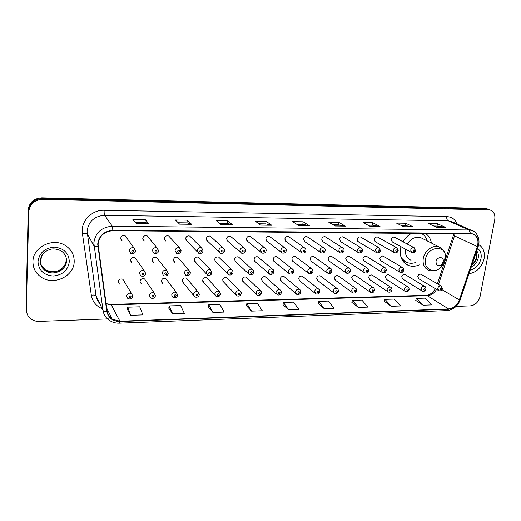 <?xml version="1.0" encoding="UTF-8"?>
<svg xmlns="http://www.w3.org/2000/svg" width="521" height="521" viewBox="0 0 521 521"><rect width="100%" height="100%" fill="white"/><g stroke="black" fill="none" stroke-linecap="round" stroke-linejoin="round"><path stroke-width="0.78" d="M400.962 246.674L400.447 249.031C399.587 257.185 402.303 262.669 408.581 265.482C411.987 266.687 415.55 266.491 419.268 264.896M155.427 295.681L154.144 292.926L155.421 295.759C154.815 298.103 153.233 298.852 150.673 297.999L149.377 295.544C150.087 293.023 151.676 292.144 154.144 292.926L144.564 278.904C142.2 278.142 140.683 278.963 140.012 281.379L141.263 283.73L140.025 281.861M177.628 294.847L176.306 292.372L177.602 295.218C176.997 297.498 175.453 298.246 172.979 297.445L171.676 294.99C172.373 292.528 173.916 291.656 176.306 292.372L165.769 278.527C163.477 277.823 162.005 278.65 161.347 281.001L162.604 283.365L161.399 281.731M199.302 294.052L197.973 291.838L199.282 294.691C198.651 296.924 197.146 297.667 194.776 296.911L193.473 294.45C194.151 292.047 195.655 291.174 197.973 291.838L186.525 278.162C184.297 277.511 182.864 278.338 182.226 280.643L183.483 283.001L182.317 281.574L193.571 295.427M220.474 293.277L219.159 291.311L220.481 294.17C219.855 296.345 218.384 297.081 216.078 296.377L214.782 293.922C215.453 291.571 216.912 290.698 219.159 291.311L206.844 277.81C204.681 277.205 203.288 278.032 202.656 280.285L203.913 282.649L202.806 281.399L214.932 295.088M241.164 292.535L239.881 290.803C240.741 291.18 241.184 292.131 241.216 293.662C240.617 295.772 239.178 296.501 236.912 295.856L235.622 293.408C236.28 291.102 237.7 290.236 239.881 290.803L226.733 277.472C224.636 276.905 223.275 277.726 222.656 279.933L223.906 282.297L222.858 281.203L235.824 294.73M247.195 278.058L246.218 277.133C244.173 276.612 242.851 277.433 242.239 279.595L243.483 281.946L242.499 280.995L256.267 294.358M266.211 277.621L265.3 276.807C263.313 276.319 262.024 277.139 261.418 279.256L262.649 281.607L261.731 280.767L276.26 293.981M284.85 277.205L283.997 276.495C282.063 276.039 280.806 276.853 280.207 278.93L281.431 281.268L280.572 280.539L295.83 293.59M303.111 276.807L302.317 276.182C300.441 275.759 299.204 276.566 298.618 278.611L299.822 280.943L299.021 280.291L314.977 293.199M321.008 276.436L320.272 275.883C318.448 275.485 317.237 276.286 316.657 278.299L317.849 280.617L317.1 280.044L333.72 292.802M338.559 276.078L337.875 275.589C336.097 275.212 334.918 276.013 334.339 277.986L335.511 280.298L334.821 279.79L352.072 292.405M355.771 275.733L355.14 275.296C353.401 274.951 352.248 275.746 351.668 277.686L352.828 279.979L352.189 279.53L370.047 292.001M372.652 275.401L372.066 275.016C370.372 274.691 369.239 275.479 368.666 277.387L369.812 279.673L369.213 279.269L387.65 291.604M389.213 275.088L388.666 274.743C387.018 274.437 385.905 275.218 385.338 277.1L386.458 279.367L385.905 279.009L404.895 291.206M405.468 274.782L404.954 274.469C403.345 274.183 402.258 274.964 401.691 276.814L402.792 279.067L402.277 278.748L421.789 290.816M421.411 274.482L420.942 274.209C419.366 273.935 418.298 274.71 417.738 276.534L418.819 278.774L418.337 278.488L438.356 290.425M132.783 295.954L131.474 293.492L132.725 296.306C132.126 298.735 130.497 299.484 127.84 298.553L126.551 296.11C127.28 293.525 128.921 292.652 131.474 293.492L122.897 279.289C120.455 278.461 118.892 279.289 118.202 281.757L119.439 284.101L118.202 281.965M168.231 273.199L166.818 270.458L168.211 273.388C167.723 275.616 166.186 276.384 163.587 275.694L162.181 273.128C162.852 270.653 164.395 269.767 166.818 270.458L156.6 257.491C154.281 256.814 152.809 257.654 152.178 260.012L153.532 262.48L152.23 260.767M190.321 272.607L188.889 270.165L190.302 273.095C189.729 275.335 188.224 276.104 185.795 275.394L184.388 272.828C185.046 270.419 186.544 269.526 188.889 270.165L177.726 257.354C175.479 256.729 174.047 257.569 173.428 259.875L174.782 262.337L173.539 260.858M211.891 272.027L210.471 269.885L211.891 272.815C211.37 274.945 209.904 275.707 207.495 275.101L206.095 272.542C206.739 270.178 208.198 269.292 210.471 269.885L198.403 257.224C196.222 256.645 194.828 257.478 194.222 259.738L195.577 262.2L194.392 260.923L206.27 273.779M232.959 271.48L231.571 269.611C232.483 269.989 232.959 270.966 232.998 272.542C232.477 274.619 231.044 275.375 228.699 274.808L227.312 272.255C227.951 269.943 229.37 269.064 231.571 269.611L218.644 257.094C216.528 256.56 215.166 257.394 214.567 259.601L215.915 262.063L214.808 260.956L227.553 273.662M239.491 257.902L238.462 256.97C236.404 256.475 235.082 257.302 234.489 259.471L235.824 261.92L234.789 260.962L248.367 273.532M258.82 257.661L257.862 256.853C255.87 256.391 254.574 257.218 253.994 259.341L255.316 261.783L254.352 260.949L268.719 273.382M277.758 257.439L276.872 256.742C274.932 256.306 273.668 257.133 273.095 259.217L274.398 261.646L273.505 260.923L288.627 273.212M296.312 257.244L295.498 256.632C293.603 256.228 292.372 257.048 291.799 259.093L293.095 261.509L292.268 260.878L308.106 273.037M314.502 257.061L313.746 256.527C311.903 256.15 310.698 256.964 310.132 258.976L311.402 261.379L310.64 260.819L327.168 272.848M332.326 256.892L331.63 256.423C329.832 256.065 328.653 256.879 328.093 258.852L329.35 261.249L328.64 260.754L345.827 272.652M349.806 256.736L349.161 256.319C347.409 255.987 346.257 256.794 345.697 258.742L346.934 261.119L346.276 260.682L364.088 272.45M366.94 256.592L366.348 256.221C364.641 255.915 363.515 256.716 362.955 258.624L364.172 260.988L363.567 260.604L381.971 272.249M383.756 256.456L383.202 256.13C381.541 255.837 380.434 256.632 379.881 258.514L381.072 260.865L380.512 260.52L399.49 272.04M145.659 273.349L144.232 270.764L145.613 273.681C145.261 275.876 143.679 276.651 140.859 276L139.452 273.434C140.136 270.9 141.732 270.008 144.232 270.764L135.004 257.635C132.614 256.899 131.097 257.739 130.452 260.155L131.806 262.617L130.465 260.643M251.226 237.179L250.236 236.391C248.224 235.948 246.941 236.794 246.374 238.918L247.794 241.457L246.791 240.637L260.988 252.242M270.477 237.166L269.565 236.488C267.612 236.078 266.355 236.918 265.795 239.002L267.201 241.529L266.277 240.819L281.249 252.307M181.087 250.581L179.543 247.892L181.067 250.907C180.611 253.076 179.113 253.87 176.573 253.284L175.049 250.601C175.681 248.185 177.179 247.28 179.543 247.892L168.687 235.987C166.42 235.388 164.988 236.241 164.395 238.553L165.867 241.125L164.525 239.608M289.337 237.179L288.497 236.586C286.596 236.208 285.371 237.042 284.818 239.087L286.198 241.601L285.352 240.982L301.073 252.353M158.553 250.966L158.56 250.933C158.241 253.069 156.704 253.864 153.949 253.33L152.419 250.64C153.057 248.165 154.6 247.26 157.042 247.924L147.169 235.883C144.831 235.238 143.36 236.091 142.761 238.455L144.232 241.034L142.826 239.256M231.571 237.205L230.497 236.287C228.426 235.818 227.11 236.664 226.537 238.826L227.977 241.379L226.889 240.428L240.259 252.151M203.073 250.21L201.529 247.859L203.06 250.875C202.519 253.056 201.06 253.844 198.677 253.239L197.166 250.562C197.785 248.198 199.243 247.299 201.529 247.859L189.735 236.085C187.54 235.538 186.147 236.391 185.561 238.644L187.026 241.216L185.769 239.92L197.374 251.89M224.531 249.865L223.027 247.833C223.984 248.191 224.492 249.194 224.558 250.842C224.147 252.861 222.714 253.642 220.279 253.186L218.774 250.523C219.387 248.211 220.806 247.312 223.027 247.833L210.334 236.189C208.205 235.674 206.85 236.527 206.27 238.735L207.723 241.301L206.55 240.188L219.061 252.034M307.813 237.198L307.045 236.684C305.195 236.332 303.997 237.159 303.443 239.172L304.805 241.666L304.023 241.132L320.461 252.385M325.925 237.231L325.221 236.781C323.417 236.449 322.245 237.276 321.698 239.25L323.033 241.731L322.317 241.262L339.425 252.405M343.678 237.27L343.033 236.879C341.275 236.573 340.122 237.387 339.581 239.334L340.897 241.796L340.233 241.386L357.992 252.411M361.086 237.322L360.486 236.977C358.774 236.684 357.647 237.498 357.106 239.413L358.402 241.855L357.79 241.497L376.169 252.411M378.155 237.374L377.601 237.068C375.934 236.794 374.827 237.602 374.286 239.484L375.556 241.913L374.996 241.594L393.961 252.405M394.892 237.433L394.384 237.159C392.756 236.905 391.675 237.706 391.134 239.562L392.378 241.972L391.864 241.692L411.388 252.392M135.453 251.356L135.577 250.673L134.021 247.963L135.519 250.966C135.909 252.112 133.376 254.697 130.778 253.369L129.247 250.679C129.898 248.146 131.494 247.241 134.021 247.963L125.177 235.785C122.761 235.082 121.243 235.941 120.631 238.357L122.096 240.936L120.644 238.852M431.388 243.027C430.646 238.644 428.575 235.394 425.188 233.271M411.987 233.161C408.249 235.017 405.253 237.882 403.007 241.77M487.903 209.136L485.181 208.459L41.817 197.83C33.735 198.397 29.202 202.441 28.212 209.956L26.05 307.97L26.454 311.037M456.109 306.381L470.391 305.866C475.328 305.143 478.558 302.024 480.082 296.495L494.748 219.595C495.406 214.606 493.836 211.396 490.027 209.956L42.494 199.367C34.353 199.947 29.782 204.024 28.785 211.591L26.317 309.122L26.721 312.209L26.317 309.122L28.499 210.771L26.05 307.97M42.494 199.367L42.149 198.599C34.041 199.172 29.489 203.229 28.499 210.771C29.489 203.229 34.041 199.172 42.149 198.599L486.809 209.09L42.149 198.599L41.817 197.83M489.538 209.768L486.809 209.09L489.538 209.768M32.94 261.796C32.973 268.041 35.571 273.056 40.749 276.84C53.207 286.237 74.288 276.39 74.197 261.509C74.249 254.665 71.253 249.312 65.21 245.437C52.725 237.224 32.641 247.254 32.94 261.796C32.973 268.041 35.571 273.056 40.749 276.84C53.207 286.237 74.288 276.39 74.197 261.509C74.249 254.665 71.253 249.312 65.21 245.437C52.725 237.224 32.641 247.254 32.94 261.796M469.004 273.74C476.741 272.385 481.775 267.345 484.1 258.605C485.084 252.092 483.28 247.429 478.695 244.616C483.28 247.429 485.084 252.092 484.1 258.605C481.775 267.345 476.741 272.385 469.004 273.74M98.052 244.089C99.322 235.902 104.259 231.435 112.868 230.679L472.593 233.962C477.399 236.052 478.981 240.253 477.334 246.57L459.346 299.914C457.164 305.332 453.576 308.341 448.581 308.927L119.928 321.216L112.197 319.158C109.338 317.237 107.645 314.593 107.118 311.232L98.052 244.089M97.701 244.089L106.779 311.298C108.27 317.908 112.647 321.314 119.908 321.529L448.535 309.194C453.654 308.588 457.327 305.508 459.568 299.953L477.555 246.615C479.32 238.865 476.969 234.45 470.515 233.369L112.881 230.341C104.057 231.116 98.997 235.7 97.701 244.089M433.752 226.003L437.08 226.049L445.37 227.325L437.438 223.685L428.516 223.561L436.344 227.215L445.37 227.325M437.034 226.049L437.438 223.685M401.483 225.593L405.436 225.645L413.329 226.941L405.774 223.235L396.507 223.105L403.951 226.83L413.329 226.941M405.397 225.645L405.774 223.235M367.943 225.17L372.561 225.228L380.024 226.544L372.886 222.773L363.248 222.636L370.268 226.427L380.024 226.544M372.522 225.228L372.886 222.773M333.049 224.727L338.389 224.792L345.377 226.127L338.689 222.291L328.673 222.148L335.224 226.003L345.377 226.127M338.357 224.792L338.689 222.291M145.196 219.556L145.02 222.337L148.876 223.77L145.196 219.556L132.848 219.387L136.307 223.62L148.876 223.77M178.202 222.76L187.026 222.871L191.617 224.284L187.221 220.149L175.401 219.986L179.595 224.141L191.617 224.284M187.006 222.871L187.221 220.149M219.406 223.281L227.254 223.385L232.529 224.772L227.482 220.722L216.15 220.559L221.021 224.636L232.529 224.772M227.228 223.385L227.482 220.722M258.878 223.783L265.827 223.874L271.721 225.241L266.075 221.262L255.212 221.112L260.695 225.111L271.721 225.241M265.795 223.874L266.075 221.262M296.723 224.264L302.838 224.343L309.305 225.691L303.118 221.79L292.685 221.64L298.728 225.567L309.305 225.691M302.805 224.343L303.118 221.79M26.584 310.288C26.584 313.649 27.906 316.429 30.55 318.644C32.992 320.552 35.871 321.464 39.186 321.385L108.615 318.885M351.89 302.414L358.435 307.429L367.969 307.097L361.828 300.057L352.398 300.343L351.877 302.467M384.42 301.392L391.369 306.289L400.551 305.97L394.045 299.074L384.96 299.354L384.407 301.438M415.765 300.402L423.078 305.195L431.929 304.889L425.09 298.129L416.338 298.396L415.751 300.448M246.453 305.749L251.545 311.128L262.291 310.75L257.446 303.229L246.843 303.548L246.44 305.801M208.426 306.947L212.946 312.457L224.134 312.072L219.81 304.375L208.771 304.707L208.413 307.006M168.804 308.198L172.692 313.85L184.369 313.447L180.605 305.566L169.097 305.912L168.791 308.256M127.482 309.507L130.693 315.303L142.878 314.886L139.726 306.81L127.73 307.175L127.482 309.565M318.103 303.483L324.205 308.614L334.117 308.269L328.373 301.073L318.578 301.372L318.09 303.535M288.601 309.845L298.917 309.487L293.603 302.128L283.417 302.44L282.975 304.648L288.601 309.845L283.417 302.44M145.04 222.337L135.16 222.213M251.545 311.128L246.843 303.548M212.946 312.457L208.771 304.707M172.692 313.85L169.097 305.912M130.693 315.303L127.73 307.175M324.205 308.614L318.578 301.372M358.435 307.429L352.398 300.343M391.369 306.289L384.96 299.354M423.078 305.195L416.338 298.396M443.247 261.62L443.312 260.988C443.697 256.13 436.663 256.768 435.999 261.679C436.324 265.814 438.278 266.706 441.86 264.349L443.247 261.62M422.798 238.69L420.662 237.609C415.374 236.365 410.9 238.507 407.253 244.036M427.246 240.936C426.191 237.289 424.081 234.724 420.909 233.232L420.922 233.232M401.203 257.856L405.273 261.594L402.049 259.725M400.519 255.401C401.782 258.924 404.029 261.314 407.259 262.571C409.78 263.47 412.443 263.489 415.25 262.623M405.455 249.142C404.908 254.652 406.771 258.357 411.043 260.246M28.212 209.956L28.785 211.591M485.181 208.459L488.444 209.729M477.334 246.57L454.507 235.896L455.054 233.519M438.487 284.446L454.507 235.896L453.485 235.036L453.895 233.506M102.194 308.725C96.092 306.087 92.464 301.581 91.325 295.212L82.403 233.499C80.325 221.738 91.631 209.689 104.135 210.276L446.81 216.612C446.575 218.67 447.031 220.064 448.171 220.78L104.643 215.297C94.405 216.124 88.544 221.405 87.072 231.155L96.02 295.811C96.444 298.611 97.609 301.053 99.518 303.131M446.81 216.612C451.772 216.879 455.269 219.374 457.308 224.082M452.697 222.05L448.171 220.78L468.933 229.976L471.544 230.367L474.305 231.754M119.908 321.529L119.289 323.157C115.558 323.261 112.223 322.297 109.273 320.259C105.763 317.869 103.679 314.599 103.015 310.444L93.826 242.923C95.402 232.705 101.556 227.136 112.289 226.218L112.881 230.341M97.805 246.485C95.701 246.615 94.418 246.4 93.962 245.834L87.202 233.936C86.571 233.31 84.975 233.161 82.403 233.499M448.535 309.194L446.972 310.594C453.218 309.878 457.62 306.315 460.186 299.888L460.251 299.692M459.568 299.953L460.186 299.888L478.193 246.511M91.325 295.212C93.819 294.834 95.382 295.036 96.02 295.811L103.015 310.444C103.484 311.141 104.734 311.428 106.779 311.298M477.555 246.615L478.154 246.635C481.104 238.208 475.588 230.862 471.544 230.367L452.879 222.128M470.515 233.369L468.933 229.976L112.289 226.218L104.643 215.297C104.226 214.444 104.057 212.77 104.135 210.276M448.581 308.927L427.266 295.681C431.141 295.374 434.253 293.277 436.605 289.383M459.346 299.914L442.029 289.696M106.095 303.86L111.487 304.837L427.266 295.681L426.08 295.329C429.148 295.414 432.287 293.206 435.484 288.712M119.928 321.216L111.025 304.388L426.08 295.329M309.083 225.6L298.585 225.476M271.519 225.15L260.565 225.013M232.346 224.675L220.904 224.538M191.454 224.186L179.498 224.043M148.739 223.672L136.228 223.522M345.136 226.036L335.068 225.912M379.77 226.453L370.105 226.335M413.055 226.85L403.775 226.739M445.084 227.241L436.162 227.13M40.345 261.145C40.404 265.111 42.097 268.276 45.425 270.653C53.324 276.462 66.558 270.217 66.473 260.826C66.499 256.56 64.643 253.206 60.924 250.757C53.018 247.39 49.892 249.305 46.102 251.226C42.377 253.812 40.423 257.166 40.241 261.288C40.371 265.339 42.103 268.458 45.425 270.653L45.132 269.761C52.999 275.557 66.193 269.331 66.108 259.972M40.749 264.245L45.132 269.761C54.275 273.382 60.84 271.741 64.812 264.844M69.332 261.542C68.7 252.88 63.666 248.074 54.236 247.123C44.663 248.068 39.244 252.945 37.981 261.763C38.795 270.51 43.907 275.264 53.318 276.019C62.709 274.99 68.043 270.165 69.332 261.542M42.286 254.919L40.351 261.001M445.312 259.341L445.494 257.621C446.608 244.349 427.266 245.964 425.468 259.484C423.41 269.5 434.801 274.495 441.548 266.765L445.312 259.341M441.886 248.556L438.936 246.837C432.782 244.531 424.309 250.92 423.215 258.742C422.557 264.512 424.433 268.367 428.848 270.314C433.446 271.825 437.679 270.64 441.548 266.765L441.86 264.349M471.883 265.209C474.494 263.248 476.142 260.643 476.826 257.387L476.37 251.923M471.277 267.012C474.924 265.267 477.236 262.284 478.206 258.064C478.695 255.192 478.2 252.783 476.728 250.842M470.248 270.06C475.81 268.719 479.392 264.909 481.007 258.631C481.717 254.072 480.564 250.66 477.555 248.406M131.787 251.285C132.419 252.587 133.122 252.587 133.904 251.278C133.278 249.976 132.575 249.976 131.787 251.285M154.965 251.239C155.564 252.529 156.248 252.522 157.029 251.233C156.43 249.943 155.74 249.943 154.965 251.239M158.56 250.933L157.042 247.924L158.599 250.627M177.596 251.187C178.169 252.464 178.846 252.464 179.615 251.187C179.042 249.911 178.371 249.911 177.596 251.187M199.712 251.142C200.259 252.405 200.917 252.405 201.679 251.142C201.132 249.878 200.474 249.878 199.712 251.142M221.321 251.096C221.848 252.346 222.493 252.34 223.249 251.096C222.721 249.846 222.083 249.852 221.321 251.096M230.497 236.287L244.043 247.807C244.987 248.133 245.502 249.129 245.58 250.809C245.15 252.783 243.75 253.558 241.386 253.141L239.901 250.484C240.507 248.217 241.887 247.325 244.043 247.807L245.489 249.552M242.447 251.057C242.949 252.288 243.581 252.288 244.329 251.05C243.828 249.82 243.203 249.82 242.447 251.057M250.236 236.391L264.596 247.788C265.899 248.895 266.407 249.891 266.133 250.777C265.743 252.692 264.375 253.46 262.024 253.089L260.559 250.451C261.158 248.23 262.506 247.338 264.596 247.788L265.957 249.266M263.105 251.011C263.587 252.229 264.199 252.229 264.942 251.005C264.466 249.787 263.847 249.787 263.105 251.011M269.565 236.488L284.7 247.768C285.977 248.784 286.491 249.78 286.237 250.751C285.853 252.607 284.512 253.369 282.206 253.037L280.767 250.412C281.36 248.237 282.669 247.351 284.7 247.768L285.97 249.025M283.307 250.972C283.763 252.171 284.368 252.171 285.104 250.966C284.642 249.761 284.043 249.761 283.307 250.972M288.497 236.586L304.375 247.749C305.638 248.699 306.146 249.689 305.905 250.718C305.482 252.548 304.166 253.304 301.946 252.985L300.526 250.38C301.118 248.237 302.401 247.364 304.375 247.749L305.547 248.81M303.066 250.927C303.509 252.118 304.095 252.118 304.831 250.927C304.388 249.735 303.802 249.735 303.066 250.927M307.045 236.684L323.626 247.729C324.889 248.634 325.397 249.618 325.156 250.686C324.739 252.483 323.443 253.232 321.262 252.932L319.868 250.34C320.454 248.243 321.711 247.371 323.626 247.729L324.707 248.634M322.401 250.888C322.825 252.066 323.398 252.066 324.127 250.881C323.704 249.702 323.131 249.702 322.401 250.888M325.221 236.781L342.473 247.716C343.756 248.55 344.264 249.526 343.997 250.66C343.534 252.464 342.258 253.199 340.167 252.887L338.8 250.308C339.379 248.243 340.604 247.384 342.473 247.716L343.456 248.478M341.327 250.848C341.73 252.014 342.297 252.014 343.02 250.842C342.616 249.676 342.05 249.676 341.327 250.848M343.033 236.879L360.923 247.703C362.18 248.471 362.688 249.442 362.44 250.627C361.991 252.379 360.734 253.115 358.676 252.835L357.328 250.275C357.907 248.25 359.106 247.39 360.923 247.703L361.821 248.354M359.855 250.809C360.239 251.962 360.793 251.962 361.509 250.803C361.125 249.65 360.571 249.65 359.855 250.809M360.486 236.977L378.995 247.69L380.506 250.601C380.076 252.301 378.839 253.03 376.794 252.783L375.478 250.243C376.051 248.25 377.224 247.397 378.995 247.69L379.809 248.243M377.999 250.77C378.363 251.917 378.904 251.91 379.614 250.77C379.249 249.624 378.708 249.624 377.999 250.77M377.601 237.068L396.696 247.677L398.2 250.568C397.621 252.438 396.396 253.154 394.534 252.731L393.244 250.21C393.824 248.25 394.97 247.403 396.696 247.677L397.438 248.152M395.765 250.731C396.116 251.864 396.644 251.864 397.347 250.731C396.995 249.598 396.468 249.598 395.765 250.731M394.384 237.159L414.039 247.664L415.537 250.542C414.977 252.366 413.772 253.076 411.916 252.678L410.659 250.184C411.225 248.25 412.352 247.41 414.039 247.664L414.709 248.074M413.166 250.699C413.505 251.819 414.019 251.819 414.723 250.692C414.384 249.572 413.869 249.579 413.166 250.699M144.05 274.026C143.438 272.763 142.747 272.77 141.972 274.059C142.585 275.322 143.275 275.316 144.05 274.026M166.733 273.72C166.147 272.463 165.47 272.47 164.708 273.746C165.287 274.997 165.965 274.99 166.733 273.72M188.895 273.414C188.335 272.17 187.677 272.183 186.915 273.44C187.469 274.678 188.133 274.671 188.895 273.414M210.549 273.115C210.015 271.89 209.37 271.897 208.615 273.141C209.155 274.365 209.8 274.359 210.549 273.115M231.728 272.828C231.213 271.61 230.588 271.623 229.833 272.854C230.347 274.066 230.979 274.053 231.728 272.828M238.462 256.97L252.21 269.344C253.102 269.663 253.577 270.64 253.642 272.275C253.141 274.287 251.741 275.036 249.435 274.521L248.061 271.975C248.693 269.715 250.073 268.836 252.21 269.344L253.538 270.966M252.431 272.542C251.943 271.343 251.324 271.35 250.581 272.568C251.07 273.766 251.689 273.759 252.431 272.542M257.862 256.853L272.398 269.083C273.291 269.383 273.766 270.353 273.838 272.008C273.375 273.955 272.001 274.697 269.715 274.241L268.354 271.708C268.979 269.487 270.327 268.615 272.398 269.083L273.662 270.484M272.685 272.262C272.216 271.076 271.61 271.083 270.874 272.288C271.343 273.473 271.949 273.466 272.685 272.262M276.872 256.742L292.157 268.836C293.043 269.11 293.525 270.08 293.597 271.747C293.16 273.655 291.812 274.391 289.552 273.961L288.211 271.441C288.823 269.266 290.138 268.393 292.157 268.836L293.343 270.034M292.496 271.995C292.047 270.816 291.46 270.829 290.725 272.014C291.174 273.186 291.767 273.18 292.496 271.995M295.498 256.632L311.493 268.589C312.359 268.823 312.841 269.787 312.932 271.493C312.437 273.369 311.109 274.098 308.966 273.688L307.637 271.18C308.25 269.044 309.533 268.178 311.493 268.589L312.593 269.618M311.884 271.728C311.454 270.562 310.881 270.575 310.151 271.747C310.581 272.913 311.161 272.9 311.884 271.728M313.746 256.527L330.418 268.354C331.291 268.569 331.766 269.533 331.857 271.246C331.323 273.121 330.027 273.844 327.956 273.421L326.654 270.927C327.26 268.829 328.517 267.97 330.418 268.354L331.441 269.233M330.861 271.467C330.451 270.314 329.884 270.321 329.168 271.487C329.578 272.639 330.145 272.626 330.861 271.467M331.63 256.423L348.953 268.12C349.825 268.322 350.301 269.285 350.392 270.998C349.884 272.822 348.601 273.538 346.556 273.16L345.273 270.679C345.872 268.615 347.103 267.761 348.953 268.12L349.891 268.882M349.441 271.213C349.05 270.073 348.497 270.08 347.781 271.233C348.171 272.372 348.725 272.359 349.441 271.213M349.161 256.319L367.11 267.892C367.976 268.087 368.451 269.044 368.542 270.764C368.054 272.529 366.797 273.238 364.765 272.9L363.508 270.432C364.101 268.406 365.299 267.56 367.11 267.892L367.969 268.549M367.631 270.959C367.259 269.832 366.719 269.845 366.009 270.985C366.38 272.105 366.927 272.099 367.631 270.959M366.348 256.221L384.889 267.67C385.742 267.833 386.217 268.784 386.322 270.523C385.716 272.418 384.478 273.121 382.596 272.639L381.359 270.191C381.952 268.204 383.13 267.364 384.889 267.67L385.677 268.237M385.449 270.718C385.091 269.604 384.563 269.611 383.86 270.738C384.218 271.851 384.745 271.845 385.449 270.718M383.202 256.13L402.31 267.455C403.163 267.612 403.638 268.556 403.736 270.295C403.163 272.144 401.938 272.841 400.063 272.392L398.852 269.963C399.444 268.002 400.597 267.169 402.31 267.455L403.033 267.95M402.909 270.477C402.564 269.377 402.043 269.383 401.346 270.497C401.691 271.597 402.212 271.591 402.909 270.477M131.129 296.716C130.517 295.466 129.82 295.485 129.052 296.768C129.67 298.012 130.361 297.992 131.129 296.716M153.91 296.143C153.317 294.906 152.64 294.925 151.871 296.189C152.464 297.426 153.148 297.406 153.91 296.143M176.163 295.583C175.597 294.358 174.932 294.378 174.177 295.628C174.743 296.846 175.408 296.833 176.163 295.583M197.915 295.036C197.374 293.831 196.723 293.844 195.974 295.081C196.515 296.286 197.166 296.273 197.915 295.036M219.185 294.502C218.664 293.303 218.032 293.323 217.283 294.547C217.804 295.739 218.436 295.72 219.185 294.502M239.979 293.974C239.478 292.795 238.859 292.809 238.123 294.02C238.618 295.199 239.237 295.186 239.979 293.974M246.218 277.133L260.155 290.308C261.014 290.659 261.464 291.61 261.496 293.167C260.949 295.205 259.543 295.928 257.283 295.348L256.006 292.9C256.658 290.646 258.038 289.78 260.155 290.308L261.386 291.825M260.318 293.466C259.842 292.294 259.237 292.314 258.501 293.512C258.983 294.678 259.588 294.658 260.318 293.466M265.3 276.807L279.992 289.826C280.858 290.158 281.307 291.109 281.34 292.678C280.819 294.671 279.445 295.394 277.211 294.847L275.948 292.405C276.592 290.197 277.94 289.331 279.992 289.826L281.164 291.148M280.22 292.965C279.764 291.806 279.171 291.825 278.442 293.01C278.904 294.163 279.497 294.15 280.22 292.965M283.997 276.495L299.412 289.357C300.259 289.637 300.708 290.588 300.767 292.203C300.194 294.157 298.839 294.873 296.716 294.352L295.466 291.923C296.097 289.754 297.413 288.894 299.412 289.357L300.513 290.503M299.699 292.476C299.262 291.33 298.683 291.343 297.96 292.515C298.396 293.662 298.976 293.642 299.699 292.476M302.317 276.182L318.422 288.894C319.269 289.162 319.725 290.112 319.783 291.74C319.171 293.688 317.849 294.398 315.804 293.864L314.567 291.454C315.198 289.318 316.481 288.471 318.422 288.894L319.458 289.891M318.761 291.994C318.344 290.861 317.777 290.874 317.055 292.04C317.478 293.167 318.044 293.154 318.761 291.994M320.272 275.883L337.041 288.452C337.888 288.699 338.337 289.643 338.396 291.285C337.823 293.167 336.52 293.87 334.489 293.388L333.271 290.985C333.896 288.894 335.146 288.048 337.041 288.452L337.999 289.311M337.426 291.526C337.028 290.405 336.468 290.418 335.758 291.565C336.156 292.685 336.716 292.672 337.426 291.526M337.875 275.589L355.27 288.009C356.103 288.224 356.559 289.168 356.631 290.835C356.045 292.691 354.762 293.388 352.789 292.926L351.59 290.536C352.203 288.478 353.433 287.638 355.27 288.009L356.162 288.764M355.706 291.063C355.322 289.956 354.775 289.969 354.072 291.109C354.456 292.216 354.996 292.203 355.706 291.063M355.14 275.296L373.134 287.585C373.967 287.787 374.417 288.725 374.495 290.392C373.87 292.314 372.606 293.004 370.705 292.463L369.526 290.086C370.138 288.067 371.343 287.234 373.134 287.585L373.954 288.237M373.603 290.614C373.238 289.52 372.704 289.533 372.007 290.653C372.372 291.753 372.906 291.74 373.603 290.614M372.066 275.016L390.633 287.162C391.466 287.358 391.922 288.295 391.994 289.963C391.395 291.838 390.151 292.522 388.262 292.014L387.103 289.65C387.709 287.664 388.887 286.837 390.633 287.162L391.395 287.735M391.147 290.171C390.796 289.09 390.275 289.103 389.578 290.217C389.929 291.298 390.45 291.285 391.147 290.171M388.666 274.743L407.787 286.752C408.62 286.941 409.076 287.872 409.141 289.539C408.575 291.376 407.344 292.053 405.462 291.578L404.329 289.227C404.928 287.273 406.08 286.446 407.787 286.752L408.484 287.253M408.334 289.741C407.995 288.667 407.487 288.68 406.797 289.78C407.129 290.855 407.643 290.842 408.334 289.741M404.954 274.469L424.595 286.355C425.423 286.517 425.872 287.442 425.95 289.129C425.377 290.933 424.166 291.604 422.323 291.141L421.209 288.81C421.802 286.882 422.935 286.068 424.595 286.355L425.24 286.791M425.175 289.318C424.856 288.25 424.355 288.263 423.671 289.357C423.99 290.418 424.491 290.405 425.175 289.318M420.942 274.209L441.079 285.964L442.427 288.719C441.906 290.477 440.714 291.141 438.845 290.718L437.751 288.4C438.35 286.504 439.457 285.69 441.079 285.964L441.671 286.348M441.684 288.901C441.385 287.846 440.89 287.859 440.212 288.94C440.519 289.995 441.007 289.982 441.684 288.901M405.064 263.444L408.581 265.482M486.751 208.687L490.027 209.956M119.289 323.157L446.972 310.594M112.197 319.158L106.662 307.963M106.069 303.665L111.025 304.388M437.406 283.821L453.42 235.238M443.312 260.988L445.494 257.621C445.566 252.359 443.378 248.764 438.936 246.837L420.662 237.609M476.272 252.203L476.481 256.957M472.104 264.551C474.357 262.584 475.803 260.103 476.454 257.1"/></g></svg>
